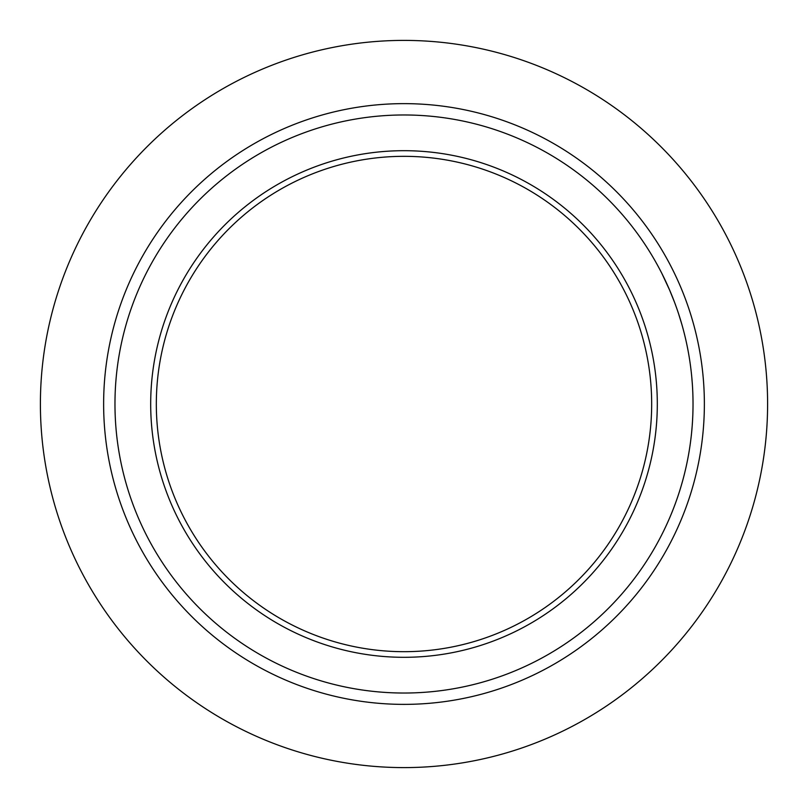 <?xml version="1.0" encoding="UTF-8"?>
<svg xmlns="http://www.w3.org/2000/svg" width="808" height="808" viewBox="0 0 808 808"><rect width="100%" height="100%" fill="white"/><g stroke="black" fill="none" stroke-linecap="round" stroke-linejoin="round"><path stroke-width="1.21" d="M674.761 505.141L675.498 503.131M672.034 512.141L671.327 513.888M671.135 514.353L669.832 517.463M669.58 518.059L670.297 516.373M671.458 513.555L671.044 514.565M672.468 511.08L671.478 513.514M678.023 312.09L678.326 312.979M680.275 319.089L680.639 320.261M682.063 325.149L682.427 326.432M681.942 324.725L682.093 325.23M681.144 321.968L681.417 322.897M678.467 313.403L681.922 324.624M677.124 309.444L678.538 313.645M678.407 313.231L677.821 311.474M684.275 333.401L684.649 334.906M685.214 337.219L685.356 337.835M685.578 338.774L685.699 339.33M686.436 342.632L686.628 343.511M687.406 347.268L687.214 346.309M687.426 347.369L687.558 348.016M686.194 341.531L686.457 342.693M685.487 338.401L685.891 340.178M666.347 282.709L666.63 283.315M666.59 283.234L670.377 291.829M666.539 283.113L667.004 284.143M665.62 281.144L664.661 279.124M662.823 275.366L664.802 279.416M668.448 287.355L668.802 288.153M661.934 273.589L669.721 290.294M670.317 291.688L669.741 290.335M664.025 277.8L664.731 279.275M665.035 279.891L665.438 280.75M662.277 274.266L661.994 273.7M669.145 288.951L668.711 287.951M673.852 300.475L674.104 301.121M669.226 289.123L674.579 302.384M674.256 301.525L676.266 306.989M673.185 298.738L672.428 296.819M692.355 423.816L692.305 424.473M691.961 428.836L691.557 433.139M692.84 414.494L692.547 420.645M691.608 432.603L691.84 430.23M692.82 415.06L692.547 420.625M692.486 421.665L692.163 426.331M691.951 379.033L692.102 380.901M691.779 377.134L691.85 377.881M691.88 378.195L691.82 377.599M691.709 376.397L692.355 384.265M692.345 384.073L692.305 383.517M692.385 384.749L692.587 388.002M692.365 384.386L692.506 386.618M691.547 374.761L691.608 375.336M692.607 388.305L692.537 387.184M692.85 393.718L692.769 391.678M686.638 464.449L687.154 461.974M687.709 459.227L687.325 461.126M686.699 464.176L686.558 464.802M687.406 460.732L686.881 463.287M686.255 466.196L686.063 467.105M682.205 482.366L681.78 483.851M683.922 476.003L682.71 480.548M675.882 502.071L675.579 502.899M674.064 506.98L673.054 509.585M672.67 510.575L672.367 511.312M673.074 509.535L672.7 510.474M677.195 498.364L676.983 498.97M675.912 502L675.619 502.788M674.367 301.818L673.387 299.283M675.821 305.757L675.276 304.252M672.195 296.243L673.024 298.344M670.539 292.223L672.135 296.102M668.58 520.342L666.6 524.745M665.59 526.917L663.257 531.765M662.611 533.068L662.287 533.714M664.095 530.058L664.428 529.351M688.184 351.288L687.931 349.935M687.911 349.814L688.285 351.864M687.325 346.834L687.951 350.056M686.881 344.703L687.436 347.41M686.548 343.117L686.972 345.147M681.76 324.079L681.295 322.483M680.7 320.493L681.184 322.119M681.255 322.341L681.427 322.937M681.8 324.21L682.346 326.139M682.487 326.644L682.659 327.28M681.184 322.099L681.457 323.049M677.791 311.373L678.074 312.221M692.961 397.546L693.032 403.121M693.022 401.647L692.991 399.566M692.153 426.503L691.537 433.341M691.426 434.451L691.173 436.754M691.103 437.33L691.022 438.047M691.87 429.896L691.446 434.179M684.719 472.791L683.942 475.922M404 693.032A289.032 289.032 0 0 0 654.308 259.489A289.032 289.032 0 0 0 153.692 259.489A289.032 289.032 0 0 0 404 693.032M404 767.6A363.6 363.6 0 0 0 718.888 222.2A363.6 363.6 0 0 0 89.112 222.2A363.6 363.6 0 0 0 404 767.6M404 651.682A247.682 247.682 0 0 0 618.494 280.164A247.682 247.682 0 0 0 189.506 280.164A247.682 247.682 0 0 0 404 651.682M404 657.308A253.308 253.308 0 0 0 623.372 277.346A253.308 253.308 0 0 0 184.628 277.346A253.308 253.308 0 0 0 404 657.308M404 704.374A300.374 300.374 0 0 0 664.125 253.813A300.374 300.374 0 0 0 143.874 253.813A300.374 300.374 0 0 0 404 704.374"/></g></svg>

